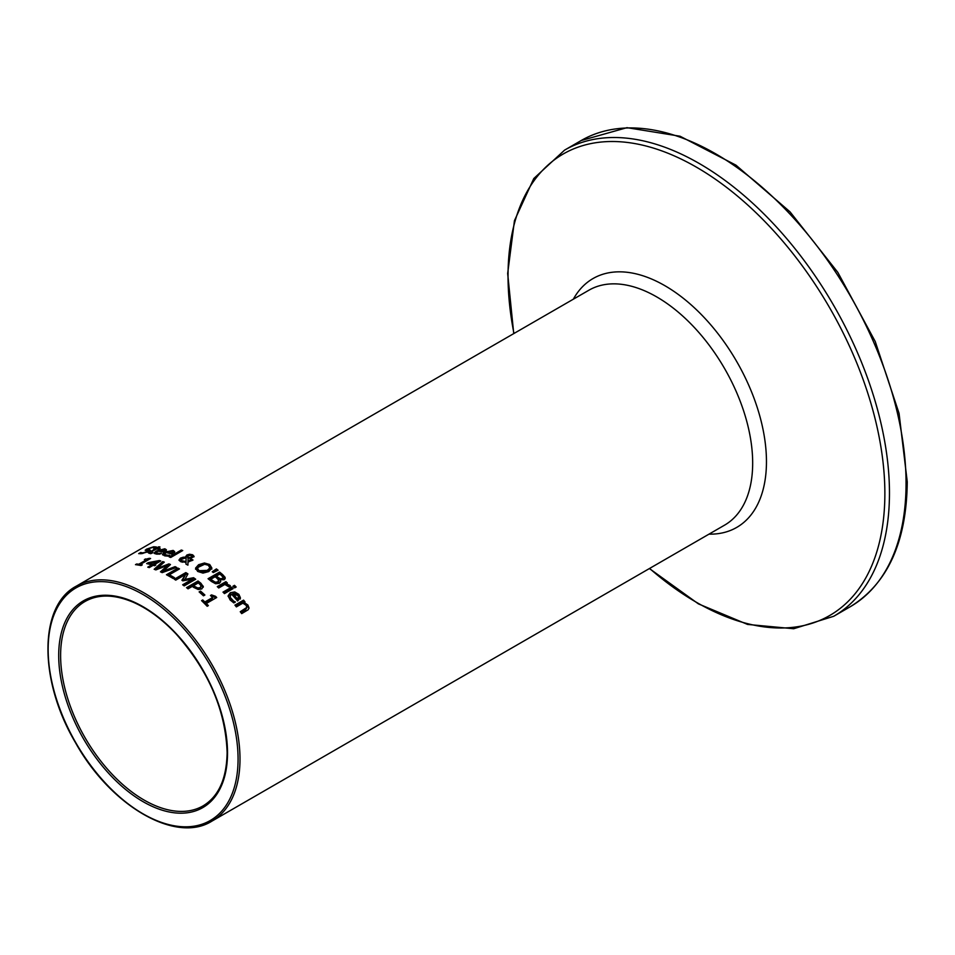 <?xml version="1.0" encoding="UTF-8"?>
<svg xmlns="http://www.w3.org/2000/svg" width="955" height="955" viewBox="0 0 955 955"><rect width="100%" height="100%" fill="white"/><g stroke="black" fill="none" stroke-linecap="round" stroke-linejoin="round"><path stroke-width="1.43" d="M206.328 603.488A135.646 78.322 60 0 1 208.369 605.601L207.187 606.282A135.646 78.322 -120 0 0 201.577 600.635L202.747 599.955A135.646 78.322 60 0 1 204.836 601.996L212.559 597.543A135.646 78.322 -120 0 0 210.47 595.502L211.521 594.893L215.508 596.302A135.646 78.322 60 0 1 216.701 597.508L206.328 603.488L206.328 604.682A134.297 77.534 60 0 1 207.629 606.019M211.222 596.23L215.508 597.484A134.297 77.534 60 0 1 215.949 597.937M202.329 601.364L202.747 601.125A134.297 77.534 60 0 1 204.836 603.178L212.559 598.725L212.559 597.543M211.521 594.893L211.521 596.063M215.508 596.302L215.508 597.484M204.836 601.996L204.836 603.178M202.747 599.955L202.747 601.125M154.412 553.566L156.274 552.205L156.25 551.011L164.845 548.779L166.385 549.734L163.603 552.074A135.646 78.322 -120 0 0 157.623 551.202L156.238 552.969L159.533 553.399L159.533 554.151M159.533 553.399L161.311 553.208A135.646 78.322 60 0 1 161.395 553.22L159.807 554.139L156.131 554.079L154.077 553.04L156.25 551.011M164.547 551.166L164.547 549.985L166.385 550.904M156.071 552.647L156.166 554.079M158.733 550.558A135.646 78.322 60 0 1 163.293 551.178L164.535 550.092L163.568 549.459L158.733 550.558L158.733 551.322M163.293 552.348L164.535 551.274L163.568 549.459M164.535 551.274L163.568 550.653L164.535 551.274M163.293 551.178L163.293 552.014M147.977 550.963L149.732 551.095M146.33 550.581L147.488 549.961M149.732 551.023L149.732 549.829L149.111 551.405L141.579 553.661L138.69 553.637L140.612 552.527A135.646 78.322 60 0 1 140.731 552.503L142.784 552.897L147.273 551.608L147.619 550.677L145.184 550.283L146.509 549.161L153.671 546.761L156.357 546.976L154.519 548.039A135.646 78.322 -120 0 0 154.412 548.039L152.454 547.513L148.264 548.827L147.977 549.674L150.401 550.235M148.264 548.827L147.977 550.772M146.067 550.569L145.184 550.235M147.273 552.277L147.619 550.677M140.731 552.503L140.731 553.733M140.612 552.527L140.612 553.733M162.625 554.891L165.346 552.933M167.865 555.285L169.632 555.225A135.646 78.322 60 0 1 169.715 555.249L168.128 556.168L164.463 555.762L162.41 554.342L164.582 552.181L173.177 550.426L174.717 551.668L171.936 554.115A135.646 78.322 -120 0 0 165.955 552.551L164.594 554.497L167.865 555.285L167.865 556.156M166.086 552.587L167.065 552.193M172.748 551.489L174.717 552.814M164.403 554.091L164.869 555.858M171.625 554.198L172.867 553.064L171.9 551.095L167.065 551.906A135.646 78.322 60 0 1 171.625 553.064L172.879 551.799L172.867 553.064L171.9 552.253M171.625 553.064L171.625 554.019M167.065 551.906L167.065 552.802M156.871 549.041L157.468 548.695M149.338 553.423L150.603 552.659M152.8 552.635A135.646 78.322 60 0 1 152.884 552.647L151.582 553.399L148.55 553.005L154.806 548.994A135.646 78.322 -120 0 0 153.827 549.006L155.032 548.301A135.646 78.322 60 0 1 156.011 548.301L158.494 546.869A135.646 78.322 60 0 1 159.939 546.893L157.468 548.325A135.646 78.322 60 0 1 160.142 548.457L158.936 549.149A135.646 78.322 -120 0 0 156.262 549.018L150.675 552.372L152.8 552.694M150.675 552.611L150.675 553.446M150.675 552.372L151.356 553.411M157.468 548.325L157.468 549.065M158.494 546.869L158.494 547.728M156.011 548.301L156.011 549.161M155.032 548.301L155.032 549.555M154.806 548.994L154.806 549.853M181.283 550.044A135.646 78.322 60 0 1 182.739 550.534L170.718 557.469A135.646 78.322 -120 0 0 169.262 556.992L181.283 550.044L181.283 551.178A134.297 77.534 60 0 1 181.498 551.25M170.515 557.398L181.283 551.178M189.997 558.615L191.513 558.03L191.621 556.443M187.765 556.323L187.908 557.493L189.997 557.493L191.513 556.92L191.621 555.332L188.517 555.583L187.765 556.323L188.075 558.627M186.01 562.686L186.094 557.78L181.498 559.332L181.462 560.597L186.01 561.576L186.01 562.686M181.235 560.012L182.154 562.209M188.004 562.209L191.478 560.358A134.297 77.534 60 0 1 191.979 560.621M192.098 555.691L193.925 556.908M185.879 557.04L189.556 555.368M179.11 560.466L183.229 558.329M185.974 564.107L186.01 562.316L180.614 561.695L178.979 560L180.423 558.138L183.229 557.207L185.915 557.123L185.915 557.768M189.997 557.493L189.997 558.341M191.513 558.03L191.621 555.332M186.01 561.576L186.094 557.78M185.771 556.443L186.929 554.962L189.556 554.246L189.556 555.177M189.556 554.246L192.647 554.795L194.08 556.371L191.155 558.257L188.087 558.15L187.908 565.145A135.646 78.322 -120 0 0 185.927 564.083L186.01 562.316M188.004 561.098L191.478 559.248L191.478 560.358M191.478 559.248A135.646 78.322 60 0 1 192.994 560.036L187.992 562.029M204.442 562.996L209.694 564.5L211.855 567.986L208.799 571.556L202.985 573.107L197.697 571.436L195.56 568.118L198.616 564.703L204.442 562.996L204.442 564.107L209.694 565.623L211.855 569.108M195.56 569.228L198.616 565.814L204.442 564.107M197.661 568.655L199.034 571.782L207.199 571.508L209.73 568.834L209.73 567.724L208.381 565.276L204.633 564.286L198.198 567.294L197.661 568.655L199.034 570.672L207.199 570.398L209.73 568.082M220.104 579.745L220.712 581.368L219.399 583.302L215.603 583.744L211.353 581.428A135.646 78.322 -120 0 0 208.059 578.718L219.566 572.081A135.646 78.322 60 0 1 222.622 574.576L225.177 577.429L224.234 579.709L220.104 579.745L220.629 581.929M208.87 579.375L219.566 573.203A134.297 77.534 60 0 1 222.622 575.71L225.225 578.718M210.888 579.207A135.646 78.322 60 0 1 212.129 580.222L215.233 582.168L217.74 581.929L218.6 580.079L216.881 578.181A135.646 78.322 -120 0 0 215.15 576.748L210.888 579.207L210.888 580.33A134.297 77.534 60 0 1 212.129 581.368L215.233 583.314L217.74 583.075L218.6 581.225M223.04 577.226L222.431 579.578L223.04 578.372L222.431 579.578L220.307 579.864L218.158 578.587A134.297 77.534 60 0 0 216.427 577.142L216.427 576.008A135.646 78.322 60 0 1 218.158 577.453L220.307 578.73L222.431 578.432L223.04 577.226L221.25 575.28A135.646 78.322 -120 0 0 219.793 574.062L216.427 576.008M215.233 582.168L215.233 583.314M218.731 581.846L218.6 580.079M219.566 572.081L219.566 573.203M216.391 568.917A135.646 78.322 60 0 1 218.098 570.231L213.287 572.558A135.646 78.322 -120 0 0 212.249 571.759L216.391 568.917L216.391 570.039A134.297 77.534 60 0 1 217.203 570.66M213.025 572.343L216.391 570.039M223.757 592.876L231.647 588.328A134.297 77.534 60 0 1 232.363 589.044M231.647 587.146A135.646 78.322 60 0 1 233.104 588.614L224.461 593.604A135.646 78.322 -120 0 0 223.004 592.124L231.647 587.146L231.647 588.328M226.072 583.732L229.904 585.415L230.442 586.024L228.937 586.895A135.646 78.322 -120 0 0 228.854 586.824L224.855 584.436L218.731 587.982A135.646 78.322 -120 0 0 217.274 586.633L225.905 581.643A135.646 78.322 60 0 1 227.362 582.992L226.072 583.732L226.072 584.77M226.072 584.902L229.904 586.597M225.905 581.643L225.905 582.801A134.297 77.534 60 0 1 226.598 583.433M218.038 587.337L225.905 582.801M230.179 597.173L231.408 600.456L233.557 602.247L233.557 601.005L235.336 602.044M228.161 596.481L230.274 593.914L238.869 595.574L240.409 598.964M232.757 593.7A135.646 78.322 60 0 1 237.318 598.725L238.559 597.162L237.592 594.953L235.193 593.461L232.757 593.7L232.757 594.905A134.297 77.534 60 0 1 237.318 599.955L238.559 597.902M237.318 598.725L237.318 599.955M235.336 601.901A135.646 78.322 60 0 1 235.419 601.996L233.832 602.915L230.155 599.991L228.102 595.872L230.274 592.721L234.739 591.945L238.869 594.356L240.409 597.723L237.628 600.993A135.646 78.322 -120 0 0 231.647 594.332L230.453 595.371L230.251 597.412L233.557 601.005M234.5 585.343A135.646 78.322 60 0 1 236.148 587.015L234.644 587.886A135.646 78.322 -120 0 0 232.984 586.215L234.5 585.343L234.5 586.525A134.297 77.534 60 0 1 235.407 587.444M233.736 586.967L234.5 586.525M244.062 602.45L247.882 605.004L249.04 607.965L248.145 609.779L241.71 613.623A135.646 78.322 -120 0 0 240.254 611.725L246.832 607.404L246.127 605.315L242.845 603.154L236.386 606.891A135.646 78.322 -120 0 0 234.93 605.136L243.573 600.146A135.646 78.322 60 0 1 245.017 601.901L244.062 603.715L247.882 606.294L248.969 608.419M235.634 605.983L243.573 601.411A134.297 77.534 60 0 1 244.313 602.307M240.947 612.621L245.184 610.185L246.832 607.822M243.573 600.146L243.573 601.411M136.661 563.975A135.646 78.322 60 0 1 138.75 564.25L146.461 559.797A135.646 78.322 -120 0 0 144.372 559.523L149.41 558.305A135.646 78.322 60 0 1 150.603 558.496L140.23 564.489A135.646 78.322 60 0 1 142.271 564.859L141.089 565.539A135.646 78.322 -120 0 0 135.479 564.656L136.661 563.975L136.661 564.799M138.75 564.25L138.75 565.109M139.179 565.181L140.23 564.584M146.461 559.797L146.461 560.883M140.23 564.489L140.23 565.372M149.41 558.305L149.41 559.188M146.461 560.179L147.882 560.06M145.423 558.914L145.423 559.654M151.714 564.954A134.297 77.534 60 0 1 152.955 565.3L157.456 562.698L157.456 561.564L149.087 563.14L149.087 564.166M157.456 562.006L159.342 561.671A134.297 77.534 60 0 1 159.449 561.707M148.073 563.916L149.087 563.629M149.076 567.545L151.714 566.017L151.714 564.871A135.646 78.322 -120 0 0 146.64 563.581L148.264 562.65L148.264 563.808M149.087 563.14A135.646 78.322 60 0 1 152.955 564.154L157.456 561.564M152.955 564.154L152.955 565.3M148.264 562.65L159.342 560.525L159.342 561.671M159.342 560.525A135.646 78.322 60 0 1 160.762 560.955L154.447 564.596L154.447 565.706M154.447 564.596A135.646 78.322 60 0 1 155.808 565.026L154.579 565.742A135.646 78.322 -120 0 0 153.206 565.312L149.243 567.592A135.646 78.322 -120 0 0 147.762 567.151L151.714 564.871M177.952 568.094A135.646 78.322 60 0 1 179.492 568.905L169.333 574.767A135.646 78.322 60 0 1 174.478 577.703L173.118 578.491A135.646 78.322 -120 0 0 166.445 574.743L177.952 568.094L177.952 569.204A134.297 77.534 60 0 1 178.49 569.49M167.447 575.28L177.952 569.204M169.333 574.767L169.333 575.877A134.297 77.534 60 0 1 173.535 578.253M163.126 571.138L175.087 566.649A135.646 78.322 60 0 1 176.591 567.401L162.183 572.63A135.646 78.322 -120 0 0 160.464 571.842L167.674 565.312L155.856 569.908A135.646 78.322 -120 0 0 154.149 569.264L162.72 561.576A135.646 78.322 60 0 1 164.308 562.125L157.074 568.476L168.916 563.88A135.646 78.322 60 0 1 170.468 564.536L163.126 571.138L163.126 572.248L175.087 567.759A134.297 77.534 60 0 1 175.29 567.867M167.674 565.479L168.916 565.002A134.297 77.534 60 0 1 169.62 565.3M155.032 569.586L162.72 562.71A134.297 77.534 60 0 1 163.377 562.937M161.288 572.212L167.674 566.434L167.674 565.312M162.72 561.576L162.72 562.71M157.074 568.476L157.074 569.431M168.916 563.88L168.916 565.002M175.087 566.649L175.087 567.759M198.031 580.998L198.031 582.12A134.297 77.534 60 0 1 200.92 584.388L203.212 587.289L203.212 586.155L201.839 588.913L198.27 589.522L193.638 587.385A135.646 78.322 -120 0 0 192.337 586.358L188.051 588.829A135.646 78.322 -120 0 0 186.523 587.647L198.031 580.998A135.646 78.322 60 0 1 200.92 583.266L203.296 586.764M187.359 588.28L198.031 582.12M193.65 585.594A135.646 78.322 60 0 1 194.689 586.43L197.84 588.017L200.192 587.576L201.123 585.881L199.5 583.959A135.646 78.322 -120 0 0 198.234 582.944L193.65 585.594L193.65 586.728A134.297 77.534 60 0 1 194.689 587.552L197.84 589.151L200.192 588.722L201.171 586.215M197.84 588.017L197.84 589.151M188.183 579.852L193.579 578.826A134.297 77.534 60 0 1 194.844 579.745M175.243 579.792L185.831 573.68A134.297 77.534 60 0 1 187.419 574.683M182.393 580.556L185.664 574.385L175.744 580.115A135.646 78.322 -120 0 0 174.323 579.219L185.831 572.582L185.831 573.68M183.515 585.403L192.576 580.174L192.576 579.052L182.823 580.855A135.646 78.322 -120 0 0 181.892 580.222L185.664 574.385M185.831 572.582A135.646 78.322 60 0 1 187.92 573.895L184.387 580.556M184.387 579.482L193.579 577.715L193.579 578.826M193.579 577.715A135.646 78.322 60 0 1 195.703 579.243L184.184 585.893A135.646 78.322 -120 0 0 182.656 584.782L192.576 579.052M200.526 591.097A135.646 78.322 60 0 1 204.883 595.013L203.475 595.825A135.646 78.322 -120 0 0 199.118 591.897L200.526 591.097L200.526 592.231A134.297 77.534 60 0 1 204.107 595.454M199.905 592.589L200.526 592.231M164.845 548.779L164.845 549.973M157.384 553.339L157.384 554.175M153.671 546.761L153.671 547.537M146.509 549.161L146.509 550.474M142.784 552.897L142.784 553.506M164.582 552.181L164.582 553.351M173.177 550.426L173.177 551.584M165.704 555.022L165.704 556.001M150.019 551.763L150.019 552.993M182.298 561.17L182.298 562.244M192.647 554.795L192.647 555.906M186.929 554.962L186.929 556.085M183.229 557.207L183.229 558.221M180.423 558.138L180.423 559.26M209.694 564.5L209.694 565.623M198.616 564.703L198.616 565.814M207.199 570.398L207.199 571.508M218.158 577.453L218.158 578.587M220.307 578.73L220.307 579.769M212.129 580.222L212.129 581.368M217.74 581.929L217.74 583.075M222.622 574.576L222.622 575.71M229.904 585.415L229.904 586.334M231.408 599.227L231.408 600.456M238.869 594.356L238.869 595.574M230.274 592.721L230.274 593.914M247.882 605.004L247.882 606.294M245.184 608.884L245.184 610.185M200.92 583.266L200.92 584.388M200.192 587.576L200.192 588.722M194.689 586.43L194.689 587.552M76.245 586.191L588.925 290.201A135.646 78.322 60 0 1 693.449 326.538A135.646 78.322 60 0 1 752.671 463.056A135.646 78.322 60 0 1 724.57 525.155L211.891 821.145A135.646 78.322 -120 0 0 239.992 759.046A135.646 78.322 -120 0 0 180.77 622.529A135.646 78.322 -120 0 0 76.245 586.191C38.749 605.792 38.594 680.378 75.373 742.465C110.577 806.044 175.899 844.017 211.891 821.145M227.517 752.958A119.375 68.915 -120 0 0 100.908 595.443A119.375 68.915 -120 0 0 100.908 764.263A119.375 68.915 -120 0 0 227.517 752.958M203.081 805.877A118.014 68.139 60 0 1 85.055 737.738A118.014 68.139 60 0 1 85.055 601.459C98.437 593.926 114.696 594.273 133.831 602.498C148.419 609.039 162.529 619.544 176.15 634.013C208.536 670.685 225.535 710.15 227.123 752.409C226.693 778.647 218.683 796.47 203.081 805.877M238.07 759.046A134.297 77.534 60 0 1 95.631 771.771A134.297 77.534 60 0 1 95.631 581.846A134.297 77.534 60 0 1 238.07 759.046M850.32 606.688C887.637 583.636 906.617 542.01 907.25 481.821L899.061 413.36L875.234 341.52L837.833 272.39L790.06 211.879L735.959 165.155L680.067 136.231L626.969 127.672L581.189 140.528A269.131 155.39 60 0 1 788.579 212.643A269.131 155.39 60 0 1 906.056 483.481A269.131 155.39 60 0 1 850.32 606.688L833.727 616.273A269.131 155.39 -120 0 0 889.463 493.067A269.131 155.39 -120 0 0 771.986 222.217A269.131 155.39 -120 0 0 564.596 150.114L533.785 178.537L514.447 220.665L507.666 273.512L513.742 333.605M513.957 333.474A266.457 153.839 60 0 1 672.845 155.271A266.457 153.839 60 0 1 884.867 493.532A266.457 153.839 60 0 1 649.603 568.44M708.992 534.143A143.68 82.954 -120 0 0 766.459 461.647A143.68 82.954 -120 0 0 687.493 301.696A143.68 82.954 -120 0 0 573.346 299.19M147.488 550.772L147.488 549.471M148.073 552.181L148.073 550.916M150.603 553.733L150.603 552.503M187.705 556.717L187.705 557.827M192.23 556.073L192.23 557.183M223.1 577.536L223.1 578.682M230.095 597.758L230.095 596.553M581.189 140.528L564.596 150.114M649.4 568.559L698.403 603.87L747.562 624.427L793.712 628.736L833.727 616.273"/></g></svg>
